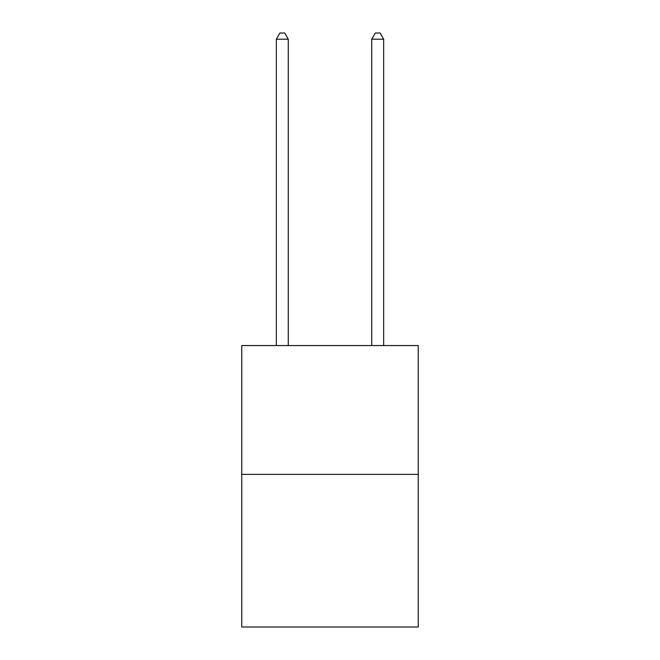 <?xml version="1.0" encoding="UTF-8"?>
<svg xmlns="http://www.w3.org/2000/svg" width="660" height="660" viewBox="0 0 660 660"><rect width="100%" height="100%" fill="white"/><g stroke="black" fill="none" stroke-linecap="round" stroke-linejoin="round"><path stroke-width="0.99" d="M418.25 474.35L418.25 345.551L241.75 345.551L241.75 627L418.25 627L418.25 474.35L241.75 474.35M288.263 345.551L288.263 39.204L276.334 39.204L276.334 345.551M276.334 39.204L279.914 33L284.683 33L288.263 39.204M383.666 345.551L383.666 39.204L371.737 39.204L371.737 345.551M371.737 39.204L375.317 33L380.086 33L383.666 39.204"/></g></svg>
